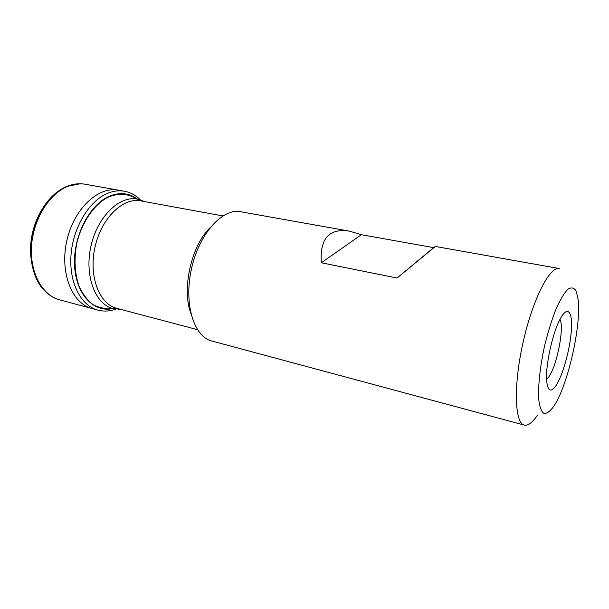 <?xml version="1.0" encoding="UTF-8"?>
<svg xmlns="http://www.w3.org/2000/svg" width="609" height="609" viewBox="0 0 609 609"><rect width="100%" height="100%" fill="white"/><g stroke="black" fill="none" stroke-linecap="round" stroke-linejoin="round"><path stroke-width="0.91" d="M537.29 415.376C532.426 422.661 528.102 425.897 524.311 425.09L211.711 340.979C193.852 336.739 183.591 303.647 191.515 268.622C199.234 233.552 222.597 207.966 240.57 211.726L349.444 231.138L361.411 234.709L433.631 247.642L435.382 246.455L397.076 278.024L321.286 262.768C319.702 238.576 329.088 228.032 349.444 231.138M524.311 425.09C514.658 423.285 513.349 385.725 523.024 342.631C532.593 299.506 549.76 266.072 559.26 268.546L435.382 246.455M555.971 385.687C550.924 392.775 547.834 391.275 546.699 381.188C545.146 365.826 552.911 331.037 560.851 317.799C568.068 305.056 572.856 312.516 571.288 331.418C569.841 350.122 562.678 375.677 555.971 385.687M553.962 406.058C550.209 411.258 546.859 413.739 543.898 413.496C541.317 411.517 539.574 406.675 538.676 398.986C538.036 385.611 540.114 366.451 544.507 346.201C547.788 332.818 551.503 320.707 555.659 309.867C559.877 300.336 563.888 293.508 567.687 289.389C571.181 287.045 573.998 287.593 576.137 291.033L578.154 299.605C581.389 324.871 568.296 383.525 554.624 405.008L553.962 406.058M321.286 262.768L361.411 234.709M397.076 278.024L433.631 247.642M120.909 309.433L111.805 308.261C94.639 302.901 84.43 274.819 90.931 246.165C97.234 217.466 118.412 196.387 136.233 198.846L144.972 201.655M546.593 379.399L548.747 376.91C556.961 365.857 564.49 327.551 559.991 319.367M34.393 228.291L31.592 242.633M79.931 183.827L67.69 186.24C49.595 193.411 33.716 217.809 31.462 243.965C28.996 270.076 40.4 293.051 56.873 298.943M59.248 299.727L59.507 299.795C42.234 295.296 29.696 272.626 31.546 245.876C33.289 219.141 49.375 193.517 67.964 186.285C73.895 183.956 79.672 183.286 85.298 184.261L85.351 184.276M91.944 308.512L91.837 308.481C72.029 303.602 59.575 272.619 66.807 240.776C73.803 208.887 98.255 186.148 118.253 190.145L118.367 190.168M140.123 199.638C135.571 195.154 130.318 192.353 124.373 191.226L124.282 191.211C118.801 190.259 113.145 191.005 107.321 193.456C89.066 201.061 73.019 227.583 71.009 255.087C68.886 282.614 80.921 305.726 97.745 310.088L97.836 310.11C103.69 311.625 109.635 311.321 115.664 309.197M137.299 198.991C129.085 192.984 119.828 192.025 109.506 196.128C89.652 204.441 73.179 236.041 74.542 265.121C75.752 294.185 93.679 312.904 112.756 308.557M136.568 198.884C127.799 193.327 118.093 192.863 107.458 197.491C93.725 204.974 81.812 222.392 76.848 243.021C73.834 259.076 74.618 273.601 79.208 286.611C82.839 294.314 87.46 300.313 93.086 304.622C99.092 307.811 105.441 309.06 112.132 308.367M197.415 329.629L116.753 308.337C99.229 304.135 88.434 276.029 95.012 247.079C101.376 218.075 123.094 197.225 140.74 200.879L222.795 215.913M190.823 313.3C181.611 289.153 191.287 245.823 209.892 227.888M58.921 299.636C53.386 298.235 47.692 294.307 41.838 287.836C32.757 276.319 28.958 256.541 31.15 240.19C34.431 215.479 49.656 193.091 67.203 186.247C73.156 183.933 78.987 183.24 84.704 184.162M85.032 184.215L118.313 190.16M91.89 308.497L59.507 299.795M124.282 191.211L118.253 190.145M97.745 310.088L91.837 308.481"/></g></svg>

